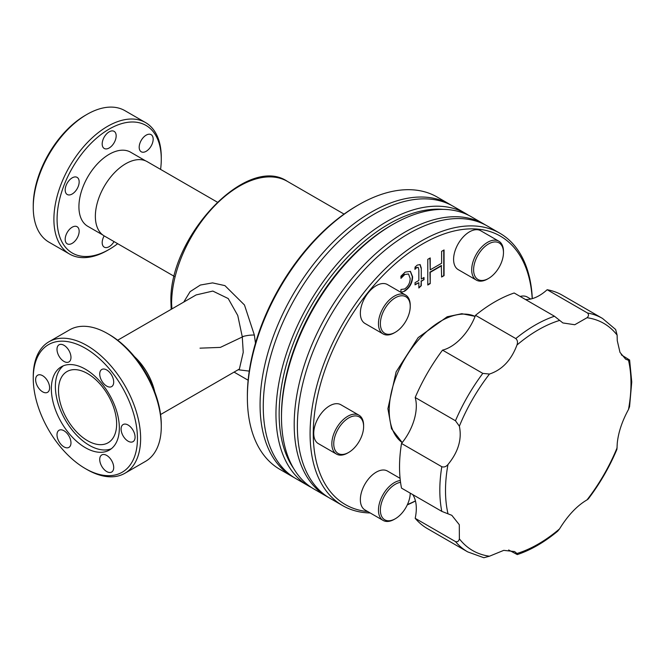 <?xml version="1.0" encoding="UTF-8"?>
<svg xmlns="http://www.w3.org/2000/svg" width="665" height="665" viewBox="0 0 665 665"><rect width="100%" height="100%" fill="white"/><g stroke="black" fill="none" stroke-linecap="round" stroke-linejoin="round"><path stroke-width="1" d="M621.318 354.844L629.622 360.014L628.508 360.28L625.649 359.183L619.988 352.375L617.27 340.671L617.12 335.11L615.624 329.483L602.515 318.444A134.787 77.822 -60 0 0 587.444 312.974C588.974 314.454 588.833 316.041 587.02 317.729L574.76 324.736L562.889 322.949L554.46 316.241L514.178 292.991A134.787 77.822 -60 0 0 475.508 315.318L515.791 338.568C517.536 340.172 517.927 342.325 516.963 345.027C511.302 360.156 502.133 369.831 489.465 374.054L482.807 373.389L442.533 350.131A40.432 23.341 120 0 0 475.508 315.318M487.586 278.992L488.542 278.444L487.586 278.992A22.46 12.968 -60 0 1 476.356 280.106A22.46 12.968 -60 0 1 471.701 269.824A22.46 12.968 -60 0 1 487.586 242.309A22.46 12.968 -60 0 1 498.817 241.196A22.46 12.968 -60 0 1 503.471 251.478L503.471 252.575A21.114 12.194 -60 0 1 488.542 278.444A21.114 12.194 -60 0 1 473.605 269.824A21.114 12.194 -60 0 1 488.542 243.955A21.114 12.194 -60 0 1 503.471 252.575M476.356 280.106L458.243 269.649A22.46 12.968 -60 0 1 453.596 259.367A22.46 12.968 -60 0 1 463.397 236.757A22.46 12.968 -60 0 1 480.712 230.738L498.817 241.196M348.676 452.433L347.728 452.981A22.46 12.968 -60 0 1 336.498 454.095A22.46 12.968 -60 0 1 331.843 443.813A22.46 12.968 -60 0 1 341.644 421.203A22.46 12.968 -60 0 1 358.959 415.184A22.46 12.968 -60 0 1 363.614 425.467L363.614 426.564A21.114 12.194 -60 0 1 348.676 452.433A21.114 12.194 -60 0 1 333.747 443.813A21.114 12.194 -60 0 1 348.676 417.944A21.114 12.194 -60 0 1 363.614 426.564M336.498 454.095L318.385 443.638A22.46 12.968 -60 0 1 313.73 433.356A22.46 12.968 -60 0 1 323.539 410.746A22.46 12.968 -60 0 1 340.846 404.727L358.959 415.184M532.208 298.651A155.003 89.492 120 0 0 419.141 246.008A155.003 89.492 120 0 0 313.257 433.63A155.003 89.492 120 0 0 367.787 511.568M532.308 298.618A157.248 90.789 120 0 0 499.889 233.257A157.248 90.789 120 0 0 378.718 275.385A157.248 90.789 120 0 0 310.081 433.63A157.248 90.789 120 0 0 342.65 505.616A157.248 90.789 120 0 0 370.214 512.964M410.23 493.147A21.114 12.194 -60 0 1 395.301 518.758L394.345 519.307A22.46 12.968 -60 0 1 383.115 520.421A22.46 12.968 -60 0 1 378.46 510.138A22.46 12.968 -60 0 1 394.345 482.624A22.46 12.968 -60 0 1 400.322 480.521M383.115 520.421L365.01 509.964A22.46 12.968 -60 0 1 360.355 499.681A22.46 12.968 -60 0 1 370.156 477.071A22.46 12.968 -60 0 1 387.471 471.053L400.081 478.335M520.163 296.44A22.46 12.968 -60 0 1 527.328 297.064L530.72 299.026M394.345 332.824L395.301 332.276L394.345 332.824A22.46 12.968 -60 0 1 383.115 333.938A22.46 12.968 -60 0 1 378.46 323.656A22.46 12.968 -60 0 1 394.345 296.141A22.46 12.968 -60 0 1 405.575 295.027A22.46 12.968 -60 0 1 410.23 305.31L410.23 306.415A21.114 12.194 -60 0 1 395.301 332.276A21.114 12.194 -60 0 1 380.372 323.656A21.114 12.194 -60 0 1 395.301 297.787A21.114 12.194 -60 0 1 410.23 306.415M383.115 333.938L365.01 323.481A22.46 12.968 -60 0 1 360.355 313.198A22.46 12.968 -60 0 1 370.156 290.588A22.46 12.968 -60 0 1 387.471 284.57L405.575 295.027M499.889 233.257L487.187 225.917A157.248 90.789 120 0 0 366.016 268.045A157.248 90.789 120 0 0 297.371 426.29A157.248 90.789 120 0 0 329.94 498.276L342.65 505.616M394.345 519.307L395.301 518.758A21.114 12.194 -60 0 1 380.372 510.138A21.114 12.194 -60 0 1 395.301 484.27A21.114 12.194 -60 0 1 400.554 482.341M485.583 225.028A157.248 90.789 120 0 0 484.012 224.088A157.248 90.789 120 0 0 362.832 266.216A157.248 90.789 120 0 0 294.196 424.461A157.248 90.789 120 0 0 326.764 496.447A157.248 90.789 120 0 0 328.369 497.337M484.012 224.088L471.302 216.748A157.248 90.789 120 0 0 392.674 224.537A157.248 90.789 120 0 0 281.486 417.121A157.248 90.789 120 0 0 314.055 489.108L326.764 496.447M392.674 224.537L391.087 225.452A155.003 89.492 120 0 0 281.486 415.284L281.486 417.121M443.247 209.384A155.003 89.492 120 0 0 279.142 413.929A155.003 89.492 120 0 0 293.656 468.493M468.493 215.236A157.248 90.789 120 0 0 465.774 213.556A157.248 90.789 120 0 0 344.603 255.684A157.248 90.789 120 0 0 275.958 413.929A157.248 90.789 120 0 0 308.527 485.916A157.248 90.789 120 0 0 311.345 487.428M465.774 213.556L453.065 206.217A157.248 90.789 120 0 0 331.893 248.344A157.248 90.789 120 0 0 263.257 406.598A157.248 90.789 120 0 0 295.817 478.576L308.527 485.916M451.46 205.327A157.248 90.789 120 0 0 449.889 204.388A157.248 90.789 120 0 0 328.718 246.516A157.248 90.789 120 0 0 260.073 404.761A157.248 90.789 120 0 0 292.642 476.747A157.248 90.789 120 0 0 294.246 477.636M401.519 443.464A40.432 23.341 120 0 0 415.184 397.495L455.467 420.754L459.365 426.182C462.067 439.208 458.268 451.984 447.977 464.511C446.124 466.689 444.07 467.429 441.801 466.722L401.519 443.464A134.787 77.822 -60 0 0 401.519 488.118L441.801 511.377L451.826 515.325L459.299 524.702L459.365 538.833C458.808 541.244 457.512 542.158 455.467 541.576L415.184 518.318A134.787 77.822 -60 0 0 427.454 528.642L467.736 551.9L483.846 557.727L489.465 556.214L503.738 550.362L514.577 551.559L516.963 553.488L517.295 554.585C530.878 550.038 544.336 542.241 557.677 531.194L559.531 528.916C567.91 515.35 577.079 505.674 587.02 499.889L588.284 498.925C599.913 483.596 609.456 467.063 616.921 449.332L617.27 443.148C618.35 432.45 622.099 421.211 628.508 409.432L629.564 406.681L631.75 381.976L629.622 360.014M449.889 204.388L437.179 197.048A157.248 90.789 120 0 0 358.56 204.837A157.248 90.789 120 0 0 247.372 397.421A157.248 90.789 120 0 0 279.94 469.407L292.642 476.747M358.56 204.837L356.972 205.759A155.003 89.492 120 0 0 247.372 395.592L247.372 397.421M183.739 302.076L190.107 291.652L200.356 285.044L212.559 282.891L224.928 285.626L244.471 304.986L254.363 335.077L255.468 343.182M239.392 369.009L243.24 352.3L242.26 336.714L237.762 315.493L228.22 298.552L212.817 291.071L196.133 294.928L117.672 340.222M134.421 356.615A42.909 24.771 60 0 1 154.754 391.843M217.214 202.085L147.148 161.628A42.909 24.771 120 0 0 114.089 173.124A42.909 24.771 120 0 0 95.361 216.3A42.909 24.771 120 0 0 104.247 235.942L174.313 276.399M134.746 357.022A42.793 24.705 60 0 1 154.571 391.353M145.544 160.83L130.573 152.185A42.793 24.705 120 0 0 97.597 163.656A42.793 24.705 120 0 0 78.919 206.724A42.793 24.705 120 0 0 87.78 226.308L102.751 234.953M48.977 341.76L69.626 329.832A75.926 43.84 60 0 1 107.589 333.597L109.176 334.512A73.682 42.543 60 0 1 161.279 424.752L161.279 426.589A75.926 43.84 60 0 1 145.552 461.344L124.904 473.264A75.926 43.84 60 0 1 86.94 469.507L85.353 468.592A73.682 42.543 -120 0 0 137.447 438.509A73.682 42.543 -120 0 0 85.353 348.269A73.682 42.543 -120 0 0 33.25 378.352L33.25 376.515A75.926 43.84 60 0 1 48.977 341.76A75.926 43.84 60 0 1 107.481 362.101A75.926 43.84 60 0 1 140.631 438.509A75.926 43.84 60 0 1 124.904 473.264M107.589 333.597A75.926 43.84 60 0 1 161.279 426.589M106.716 386.107A9.884 5.711 60 0 1 100.257 377.396A9.884 5.711 60 0 1 101.77 369.474A9.884 5.711 60 0 1 106.716 369.964A9.884 5.711 60 0 1 113.175 378.676A9.884 5.711 60 0 1 111.653 386.598A9.884 5.711 60 0 1 106.716 386.107M63.99 361.436A9.884 5.711 60 0 1 57.531 352.724A9.884 5.711 60 0 1 59.044 344.803A9.884 5.711 60 0 1 63.99 345.293A9.884 5.711 60 0 1 70.44 354.004A9.884 5.711 60 0 1 68.927 361.926A9.884 5.711 60 0 1 63.99 361.436M42.618 391.826A9.884 5.711 60 0 1 36.168 383.123A9.884 5.711 60 0 1 37.681 375.201A9.884 5.711 60 0 1 42.618 375.692A9.884 5.711 60 0 1 49.077 384.395A9.884 5.711 60 0 1 47.564 392.317A9.884 5.711 60 0 1 42.618 391.826M63.99 446.897A9.884 5.711 60 0 1 57.531 438.185A9.884 5.711 60 0 1 59.044 430.263A9.884 5.711 60 0 1 63.99 430.754A9.884 5.711 60 0 1 70.44 439.465A9.884 5.711 60 0 1 68.927 447.379A9.884 5.711 60 0 1 63.99 446.897M106.716 471.56A9.884 5.711 60 0 1 100.257 462.848A9.884 5.711 60 0 1 101.77 454.935A9.884 5.711 60 0 1 106.716 455.425A9.884 5.711 60 0 1 113.175 464.128A9.884 5.711 60 0 1 111.653 472.05A9.884 5.711 60 0 1 106.716 471.56M128.079 441.169A9.884 5.711 60 0 1 121.62 432.458A9.884 5.711 60 0 1 123.133 424.536A9.884 5.711 60 0 1 128.079 425.026A9.884 5.711 60 0 1 134.538 433.738A9.884 5.711 60 0 1 133.025 441.66A9.884 5.711 60 0 1 128.079 441.169M160.581 169.384A73.682 42.543 120 0 0 161.279 159.168A73.682 42.543 120 0 0 109.176 129.085A73.682 42.543 120 0 0 57.074 219.325A73.682 42.543 120 0 0 109.176 249.408A73.682 42.543 120 0 0 117.672 243.698M161.279 159.168L161.279 157.339A75.926 43.84 120 0 0 145.552 122.576A75.926 43.84 120 0 0 87.04 142.917A75.926 43.84 120 0 0 53.898 219.325A75.926 43.84 120 0 0 69.626 254.088A75.926 43.84 120 0 0 107.589 250.323L109.176 249.408M146.184 135.145A9.884 5.711 -60 0 1 151.121 134.654A9.884 5.711 -60 0 1 152.634 142.576A9.884 5.711 -60 0 1 146.184 151.287A9.884 5.711 -60 0 1 141.238 151.778A9.884 5.711 -60 0 1 139.725 143.856A9.884 5.711 -60 0 1 146.184 135.145M109.176 131.836A9.884 5.711 -60 0 1 114.122 131.354A9.884 5.711 -60 0 1 115.635 139.268A9.884 5.711 -60 0 1 109.176 147.979A9.884 5.711 -60 0 1 104.239 148.47A9.884 5.711 -60 0 1 102.718 140.548A9.884 5.711 -60 0 1 109.176 131.836M72.169 177.871A9.884 5.711 -60 0 1 77.115 177.38A9.884 5.711 -60 0 1 78.628 185.302A9.884 5.711 -60 0 1 72.169 194.014A9.884 5.711 -60 0 1 67.231 194.504A9.884 5.711 -60 0 1 65.719 186.582A9.884 5.711 -60 0 1 72.169 177.871M72.169 227.214A9.884 5.711 -60 0 1 77.115 226.723A9.884 5.711 -60 0 1 78.628 234.645A9.884 5.711 -60 0 1 72.169 243.357A9.884 5.711 -60 0 1 67.231 243.839A9.884 5.711 -60 0 1 65.719 235.925A9.884 5.711 -60 0 1 72.169 227.214M114.031 241.595A9.884 5.711 -60 0 1 109.176 246.657A9.884 5.711 -60 0 1 104.239 247.147A9.884 5.711 -60 0 1 104.147 235.892M63.408 365.783A48.071 27.755 -120 0 0 55.378 386.481A48.071 27.755 -120 0 0 89.368 445.359A48.071 27.755 -120 0 0 111.313 448.759M119.343 428.052A48.071 27.755 60 0 1 109.384 450.064A48.071 27.755 60 0 1 72.344 437.179A48.071 27.755 60 0 1 51.355 388.801A48.071 27.755 60 0 1 61.313 366.797A48.071 27.755 60 0 1 98.362 379.673A48.071 27.755 60 0 1 119.343 428.052M145.552 122.576L124.904 110.656A75.926 43.84 120 0 0 86.94 114.413A75.926 43.84 120 0 0 33.25 207.405A75.926 43.84 120 0 0 48.977 242.168L69.626 254.088M87.572 373.58A41.105 23.732 60 0 1 116.641 423.929A41.105 23.732 60 0 1 87.572 440.712A41.105 23.732 60 0 1 58.503 390.363A41.105 23.732 60 0 1 87.572 373.58M33.25 207.405L33.25 205.576A73.682 42.543 -60 0 1 85.353 115.336L86.94 114.413M404.669 288.976C408.293 286.316 410.13 282.8 410.164 278.419L408.51 273.98L404.802 274.487L400.945 278.361L400.945 276.175L405.185 272.076L410.43 271.387L412.599 276.765C412.416 282.949 409.731 287.77 404.544 291.237L400.945 292.301L400.945 289.483L404.669 288.976M441.618 265.759L430.23 272.334L430.23 283.606L427.786 285.019L427.786 259.342L430.23 257.929L430.23 269.832L441.618 263.257L441.618 251.353L444.062 249.949L444.062 275.626L441.618 277.031L441.302 265.576L429.914 272.151L430.23 283.606M407.437 504.552A155.003 89.492 120 0 0 415.434 500.903M418.842 280.48L418.842 269.874L418.177 267.372L416.606 267.679L415.043 269.283L415.043 267.089L417.296 265.086L420.139 264.587L421.278 268.086L421.278 279.067L423.996 277.505L423.996 279.691L421.278 281.262L421.278 285.701L418.842 287.995L418.842 282.667L415.043 284.861L415.043 282.667L418.842 280.48M408.51 273.98L404.802 274.487M404.544 291.237L402.076 291.968M412.599 276.765L412.283 276.582C412.101 282.766 409.407 287.588 404.229 291.054M410.272 271.295L412.283 276.582M404.486 274.304L401.835 276.574M444.062 275.626L441.618 276.665M443.746 250.131L443.746 275.443M430.23 269.832L429.914 258.111M429.914 283.423L427.786 284.653M407.279 504.885A157.248 90.789 120 0 0 415.459 501.003M416.606 267.679L418.011 267.297M418.842 282.667L415.043 284.495M421.278 285.701L418.842 287.513M421.278 281.262L420.962 285.518M423.996 279.691L420.962 281.079M423.672 277.687L423.672 279.508M421.278 279.067L421.278 268.086M419.972 264.504L420.962 267.904M416.282 267.496L414.727 269.101M415.184 397.495A134.787 77.822 -60 0 1 442.533 350.131M525.417 299.474A40.432 23.341 120 0 0 547.162 289.724A134.787 77.822 -60 0 1 562.241 295.185L602.515 318.444M415.184 518.318A40.432 23.341 120 0 0 412.757 494.61M517.295 554.585L508.659 549.972M547.162 289.724L587.444 312.974M249.259 371.112L238.161 369.748M33.25 378.352A73.682 42.543 -120 0 0 85.353 468.592M402.225 442.591A73.009 42.153 -60 0 1 389.216 410.538A73.009 42.153 -60 0 1 419.673 338.585A73.009 42.153 -60 0 1 475.109 316.365M628.508 409.432A131.155 75.727 120 0 0 630.985 383.422A131.155 75.727 120 0 0 628.508 360.28M171.196 309.325L170.947 302.691C168.079 237.696 246.815 153.615 287.388 181.379A95.918 55.378 120 0 0 213.473 207.081A95.918 55.378 120 0 0 171.603 303.606A95.918 55.378 120 0 0 171.769 308.992M171.62 303.622L171.903 308.917M200.015 348.161L220.356 347.396L243.781 336.282M455.467 420.754A134.787 77.822 -60 0 1 482.807 373.389M441.801 511.377A134.787 77.822 -60 0 1 441.801 466.722M467.736 551.9A134.787 77.822 -60 0 1 455.467 541.576M515.791 338.568A134.787 77.822 -60 0 1 554.46 316.241M459.365 426.182A131.155 75.727 -60 0 1 489.465 374.054M447.977 464.511A131.155 75.727 120 0 0 447.977 513.663M489.465 556.214A131.155 75.727 -60 0 1 459.365 538.833M516.963 553.488A131.155 75.727 120 0 0 559.531 528.916M587.02 499.889A131.155 75.727 120 0 0 617.12 447.753M617.12 335.11A131.155 75.727 120 0 0 587.02 317.729M559.531 320.447A131.155 75.727 120 0 0 516.963 345.027M254.363 335.077A8.986 1.837 -8.4 0 0 242.26 336.714M402.217 442.607L391.494 428.692L387.903 408.701L396.141 371.81L418.144 337.621L447.188 316.764L461.826 313.705L475.109 316.349M287.388 181.379L344.054 214.097M234.063 372.109L248.136 380.23M239.043 369.241L160.581 414.536"/></g></svg>
